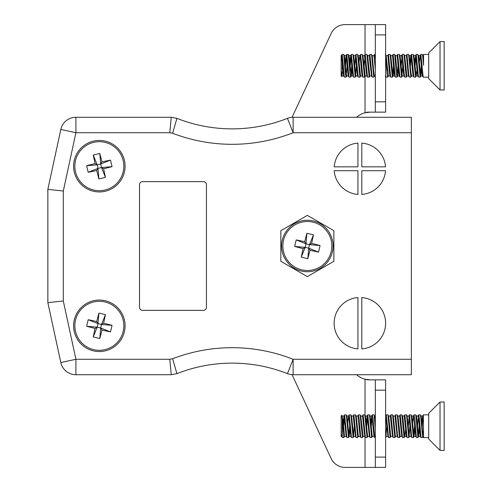<?xml version="1.0" encoding="UTF-8"?>
<svg xmlns="http://www.w3.org/2000/svg" width="492" height="492" viewBox="0 0 492 492"><rect width="100%" height="100%" fill="white"/><g stroke="black" fill="none" stroke-linecap="round" stroke-linejoin="round"><path stroke-width="0.74" d="M47.853 302.635L47.853 189.365L60.817 129.458L47.853 189.365L63.302 191.013L63.302 300.987L47.853 302.635L60.817 362.543A15.449 15.449 0 0 0 75.916 374.719A15.449 15.449 0 0 1 60.817 362.543L75.916 359.277L169.795 359.277L172.637 358.736L176.462 372.075M142.594 181.64A3.087 3.087 0 0 0 139.507 184.728L139.507 307.272A3.087 3.087 0 0 0 142.594 310.36L203.35 310.36A3.087 3.087 0 0 0 206.443 307.272L206.443 184.728A3.087 3.087 0 0 0 203.35 181.64L142.594 181.64M334.203 170.699A25.744 25.744 0 0 0 357.942 194.438L357.942 170.699L334.203 170.699M357.942 297.562A25.744 25.744 0 0 0 334.129 323.232A25.744 25.744 0 0 0 357.942 348.902L357.942 297.562M411.361 359.277L411.361 374.719L293.121 374.719A15.449 15.449 0 0 1 287.451 373.643L293.121 359.277L411.361 359.277L411.361 132.723L293.121 132.723L287.451 118.357A15.449 15.449 0 0 1 293.121 117.28L411.361 117.28L411.361 132.723M361.804 297.562L361.804 348.902A25.744 25.744 0 0 0 385.617 323.232A25.744 25.744 0 0 0 361.804 297.562M357.942 166.837L357.942 143.098A25.744 25.744 0 0 0 334.203 166.837L357.942 166.837M361.804 166.837L385.55 166.837A25.744 25.744 0 0 0 361.804 143.098L361.804 166.837M361.804 194.438A25.744 25.744 0 0 0 385.55 170.699L361.804 170.699L361.804 194.438M125.091 325.809A25.744 25.744 0 0 0 86.475 303.515A25.744 25.744 0 0 0 86.475 348.102A25.744 25.744 0 0 0 125.091 325.809M125.091 166.191A25.744 25.744 0 0 0 86.475 143.898A25.744 25.744 0 0 0 86.475 188.485A25.744 25.744 0 0 0 125.091 166.191M307.359 276.621L280.84 261.307L280.84 230.693L307.359 215.379L333.871 230.693L333.871 261.307L307.359 276.621M176.517 372.266L176.917 373.643L171.247 374.719L75.916 374.719L75.916 359.277L63.302 300.987M176.462 119.925L172.637 133.264L169.795 132.723L75.916 132.723L60.817 129.458A15.449 15.449 0 0 1 75.916 117.28L171.247 117.28L176.917 118.357L176.517 119.734M287.451 373.643A15.449 15.449 0 0 0 293.121 374.719A15.449 15.449 0 0 1 287.451 373.643A150.601 150.601 0 0 0 176.917 373.643L172.637 358.736A166.05 166.05 0 0 1 293.121 359.277L293.121 374.719A15.449 15.449 0 0 1 287.451 373.643A150.601 150.601 0 0 0 176.917 373.643M176.917 118.357A150.601 150.601 0 0 0 287.451 118.357A15.449 15.449 0 0 1 293.121 117.28L293.121 132.723A166.05 166.05 0 0 1 172.637 133.264L176.917 118.357A150.601 150.601 0 0 0 287.451 118.357M169.795 132.723L171.247 117.28M171.247 374.719L169.795 359.277M356.552 117.28A20.596 20.596 0 0 1 365.027 112.785L370.175 112.133M292.051 117.317L331.128 33.517A15.449 15.449 0 0 1 345.126 24.6L365.027 24.6L365.027 54.778M365.027 436.859L365.027 467.4L345.126 467.4A15.449 15.449 0 0 1 331.128 458.483L292.051 374.683M370.175 379.867L365.027 379.215A20.596 20.596 0 0 1 356.552 374.719M365.027 76.358L365.027 112.785L367.598 112.133L385.617 112.133L375.322 112.133L375.322 24.6L365.027 24.6M385.617 24.6L375.322 24.6L385.617 24.6L385.617 34.895L375.322 34.895M365.027 467.4L375.322 467.4L375.322 379.867L385.617 379.867L367.598 379.867L365.027 379.215L365.027 415.291M375.322 467.4L385.617 467.4L375.322 467.4M375.322 101.832L385.617 101.832L385.617 34.895M385.617 101.832L385.617 112.133M385.617 379.867L385.617 390.168L375.322 390.168M375.322 457.105L385.617 457.105L385.617 390.168M385.617 457.105L385.617 467.4M423.55 436.435L422.456 430.125L421.687 419.99L421.091 416.06L420.752 416.626M419.559 430.063L418.594 436.349L417.05 419.99L416.46 416.06L416.121 416.626M414.922 430.063L413.963 436.349L411.822 416.06L411.054 414.842L409.498 414.842L411.718 437.462L413.372 437.579L411.134 414.91M414.03 414.965L414.805 419.166L416.38 437.517L415.691 436.33L413.477 415.986L411.736 415.986L411.484 416.626M411.158 436.435L409.326 436.349L407.192 416.06L406.423 414.842L404.867 414.842L407.081 437.462L408.741 437.579L406.503 414.91M405.998 425.617L404.873 436.361L404.012 437.486L401.866 414.91L400.236 414.842L402.45 437.462L404.104 437.579M406.521 436.435L404.695 436.349L403.151 419.99L402.554 416.06L401.866 414.91M407.112 437.517L406.423 436.33L404.209 415.986L402.468 415.986L402.216 416.626M399.467 437.579L400.236 436.361L397.923 416.06L397.155 414.842L395.599 414.842L397.044 430.414L397.813 437.462L399.473 437.579L397.235 414.91M397.253 436.435L395.427 436.349L393.286 416.06L392.518 414.842L390.968 414.842L393.182 437.462L394.836 437.579L392.598 414.91M392.622 436.435L390.789 436.349L388.655 416.06L387.887 414.842L386.331 414.842L388.545 437.462L390.205 437.579M385.617 415.986L387.985 436.435L386.159 436.349L385.617 432.948M375.322 419.719L374.75 416.06L373.981 414.842L372.432 414.842M374.086 436.435L372.253 436.349L370.119 416.06L369.351 414.842L367.795 414.842L370.009 437.462L371.669 437.579L369.43 414.91M369.449 436.435L367.622 436.349L365.482 416.06L364.713 414.842L363.164 414.842L365.378 437.462L367.032 437.579L364.793 414.91M364.289 425.617L363.951 430.063M358.422 414.965L359.197 419.166L360.741 437.462L362.401 437.579L363.164 436.361L360.759 415.986L362.419 416.054L363.164 414.842M360.181 436.435L358.354 436.349L356.214 416.06L355.445 414.842L353.896 414.842L356.11 437.462L357.764 437.579L355.525 414.91M355.021 425.617L354.683 430.063M355.55 436.435L353.717 436.349L351.583 416.06L350.814 414.842L349.258 414.842L351.472 437.462L353.133 437.579L350.894 414.91M350.046 430.063L349.086 436.349L346.946 416.06L346.177 414.842L344.628 414.842L346.842 437.462L348.496 437.579L346.257 414.91M344.634 436.361L342.906 419.99L341.86 415.297L343.773 437.486L344.634 436.361M341.645 436.435L341.165 436.435L341.165 433.981L342.235 437.523L341.165 434.282M423.55 421.521L422.745 415.986L421.004 415.986M423.298 414.965L422.646 416.084L421.872 422.351M421.011 437.517L420.328 436.33L418.784 419.91L418.028 416.054L418.766 414.842L419.442 419.166L421.011 437.517L422.64 437.579L421.004 419.307L420.402 414.91L418.772 414.842M413.477 415.986L412.61 422.351M411.743 437.517L411.06 436.33L408.84 415.986L407.099 415.986M402.474 437.517L401.792 436.33L399.572 415.986L397.831 415.986M397.844 437.517L397.161 436.33L394.941 415.986L393.2 415.986M393.206 437.517L392.524 436.33L390.304 415.986L388.563 415.986M372.327 414.965L373.102 419.166L374.67 437.517L373.988 436.33L371.767 415.986L370.9 422.351M370.039 437.517L369.357 436.33L367.137 415.986L366.269 422.351M365.076 435.838L364.818 436.435L363.078 436.435M365.402 437.517L364.72 436.33L362.499 415.986M360.771 437.517L360.089 436.33L357.868 415.986L356.128 415.986M356.134 437.517L355.452 436.33L353.231 415.986L351.491 415.986M351.171 435.838L350.821 436.33L348.6 415.986L347.733 422.351M346.866 437.517L346.183 436.33L343.963 415.986L342.764 426.927M423.409 436.361L422.64 437.579M419.221 425.488L418.434 435.795M418.772 436.361L417.917 437.486L415.771 414.91L414.135 414.842M414.59 425.488L413.372 437.579M409.953 425.488L409.166 435.795M409.504 436.361L408.735 437.579M395.605 436.361L394.836 437.579M390.968 436.361L390.113 437.486L387.967 414.91M386.786 425.488L385.999 435.795M375.322 428.772L374.061 414.91M372.432 436.361L371.663 437.579M367.801 436.361L367.032 437.579M362.401 437.579L360.162 414.91L358.527 414.842M358.533 436.361L357.764 437.579M354.345 425.488L353.563 435.795M353.902 436.361L353.133 437.579M349.714 425.488L348.926 435.795M349.265 436.361L348.496 437.579M341.165 433.981L341.165 415.912L341.86 415.297M342.235 419.43L342.235 437.523L343.865 437.579M343.084 431.822L344.621 414.842M366.608 426.798L367.795 414.842M371.239 426.798L372.026 416.576M374.67 437.517L375.322 437.579M399.83 416.576L400.23 414.842M408.311 426.798L409.098 416.576M416.38 437.517L418.009 437.579M417.579 426.798L418.366 416.576M422.216 426.798L422.997 416.576M423.329 414.904L423.55 437.579L428.698 437.579M428.698 439.079L428.698 413.335L440.026 402.007L440.026 450.408L428.698 439.079M440.026 450.408L444.147 450.408L444.147 402.007L440.026 402.007M423.55 57.373L422.505 54.483L420.881 54.421L423.2 77.158M421.662 69.661L420.795 76.014L418.594 55.707L417.8 54.421L416.244 54.421L418.477 77.084L420.119 77.158L417.874 54.483M417.031 69.661L416.164 76.014L413.963 55.707L413.163 54.421L411.607 54.421L413.846 77.084L415.482 77.158L413.237 54.483M410.955 77.035L411.607 75.953L410.869 72.299L409.289 55.633L408.532 54.421L406.976 54.421L408.631 72.902L409.209 77.084L410.845 77.158L408.606 54.483M408.637 76.014L406.896 76.014L404.695 55.707L403.901 54.421L402.345 54.421L404.578 77.084L406.214 77.158L403.969 54.483M404 76.014L402.259 76.014L400.058 55.707L399.264 54.421L397.708 54.421L399.941 77.084L401.583 77.158L399.338 54.483M398.495 69.661L397.628 76.014L395.427 55.707L394.633 54.421M393.858 69.661L393.108 75.873L392.315 77.158L390.113 54.581L388.44 54.421L390.673 77.084L392.315 77.158M394.732 76.014L392.991 76.014L390.789 55.707L390.07 54.483M390.101 76.014L388.36 76.014L386.159 55.707L385.433 54.483M375.322 76.014L374.455 76.014L373.797 72.299L372.253 55.707L371.46 54.421L369.904 54.421L372.137 77.084L373.779 77.158L371.534 54.483M371.011 65.202L370.691 69.661M371.798 75.436L371.565 76.014L369.824 76.014L367.622 55.707L366.829 54.421L365.267 54.421L367.506 77.084L369.141 77.158L366.897 54.483M367.167 75.436L366.927 76.014L365.187 76.014L362.985 55.707L362.192 54.421L360.636 54.421L362.868 77.084L364.511 77.158L362.266 54.483M362.296 76.014L360.556 76.014L358.354 55.707L357.561 54.421L356.005 54.421L358.238 77.084L359.873 77.158L357.629 54.483M357.659 76.014L355.919 76.014L353.717 55.707L352.924 54.421L351.368 54.421L353.6 77.084L355.242 77.158L352.998 54.483M358.238 77.084L357.567 75.934L356.995 72.219L355.452 55.694L353.6 55.565L353.336 56.211M352.155 69.661L351.288 76.014L349.086 55.707L348.699 56.211M347.168 65.067L346.048 77.103L346.731 75.953L345.999 72.299L344.449 55.707L344.068 56.211M343.207 65.202L342.02 76.014L341.165 69.925L341.165 56.236L342.235 54.421L343.656 54.421L344.412 55.633M341.909 54.747L342.235 54.643L344.332 77.084L343.668 75.934L343.096 72.219L341.553 55.694L341.165 55.565L341.165 56.236M423.114 77.084L422.443 75.934L421.872 72.219L420.328 55.694L418.477 55.565M420.881 54.421L420.125 55.651L419.344 61.924M418.477 77.084L417.806 75.934L417.241 72.219L415.691 55.694L414.713 61.924M413.846 77.084L413.175 75.934L412.603 72.219L411.06 55.694L409.209 55.565M411.613 54.421L410.857 55.651L410.076 61.924M409.209 77.084L408.538 75.934L407.973 72.219L406.423 55.694L404.578 55.565M405.445 61.924L405.094 66.512M404.578 77.084L403.907 75.934L403.335 72.219L401.589 55.651L402.345 54.421M399.941 77.084L399.27 75.934L398.704 72.219L397.161 55.694L395.31 55.565M392.321 55.651L393.182 54.557L395.31 77.084L394.639 75.934L394.067 72.219L392.524 55.694L390.673 55.565M390.673 77.084L390.002 75.934L389.436 72.219L387.893 55.694L386.042 55.565M375.322 69.636L373.988 55.694L372.137 55.565M371.565 76.014L369.154 55.651L369.904 54.421M367.506 77.084L366.835 75.934L366.263 72.219L364.517 55.651L365.273 54.421M362.868 77.084L362.198 75.934L361.632 72.219L360.089 55.694L358.238 55.565M360.636 54.421L359.886 55.651L359.105 61.924M355.341 55.565L356.005 54.421M354.474 61.924L354.117 66.512M353.6 77.084L352.936 75.934L352.364 72.219L350.821 55.694L350.046 59.36L349.486 66.512M345.193 71.408L346.067 58.677L346.842 54.557L348.969 77.084L348.299 75.934L347.727 72.219L346.183 55.694L345.206 61.924M343.994 75.436L343.76 76.014L342.02 76.014M428.698 54.421L423.55 54.421L423.55 65.313L422.505 54.483M421.312 65.067L420.525 75.368M402.776 65.067L401.989 75.368M398.145 65.067L397.358 75.368M397.05 77.035L396.294 73.037L394.701 54.483M393.508 65.067L392.721 75.368M387.782 77.035L387.026 73.037L385.617 55.184M364.916 75.368L364.511 77.158M360.285 75.368L359.873 77.158M356.436 65.067L355.648 75.368M352.149 60.178L351.017 75.368M350.71 77.035L349.953 73.037L348.293 54.421M346.048 77.103L345.316 73.037L343.73 54.483M342.881 60.178L342.235 69.606L342.235 60.983M341.165 69.925L341.676 76.592L342.1 75.953M344.332 77.084L345.974 77.158M348.969 77.084L350.605 77.158M349.83 71.408L350.944 56.149M350.618 55.651L351.368 54.421M354.793 66.383L355.581 56.149M364.062 66.383L365.187 54.495M373.785 55.651L374.646 54.557L375.322 60.245M385.617 74.729L386.042 77.084L387.678 77.158M386.903 71.408L387.235 66.383M388.016 56.149L388.44 54.421M395.31 77.084L396.946 77.158M396.958 55.651L397.708 54.421M401.134 66.383L401.921 56.149M406.226 55.651L406.976 54.421M410.402 66.383L411.189 56.149M415.033 66.383L415.82 56.149M415.494 55.651L416.244 54.421M428.698 78.665L428.698 52.921L440.026 41.592L440.026 89.993L428.698 78.665M440.026 89.993L444.147 89.993L444.147 41.592L440.026 41.592M341.165 56.383L341.165 76.088L341.676 76.592M123.178 331.442A24.489 24.489 0 0 1 82.545 343.631A24.489 24.489 0 0 1 92.311 302.346A24.489 24.489 0 0 1 123.178 331.442M124.396 331.731A25.744 25.744 0 0 1 81.684 344.541A25.744 25.744 0 0 1 91.949 301.147A25.744 25.744 0 0 1 124.396 331.731A25.744 25.744 0 0 1 81.684 344.541A25.744 25.744 0 0 1 91.949 301.147A25.744 25.744 0 0 1 124.396 331.731M101.998 330.101L99.802 338.521L93.24 336.965L95.048 328.459L86.635 326.27L88.185 319.702L96.696 321.51L98.886 313.096L105.454 314.646L103.64 323.158L112.059 325.347L110.503 331.916L101.998 330.101L100.682 327.973L99.802 338.521M93.24 336.965L97.176 327.143L100.682 327.973L101.512 324.468L112.059 325.347M110.503 331.916L100.682 327.973M103.64 323.158L101.512 324.468L98.006 323.638L98.886 313.096M105.454 314.646L101.512 324.468M96.696 321.51L98.006 323.638L97.176 327.143L86.635 326.27M88.185 319.702L98.006 323.638M95.048 328.459L97.176 327.143M331.19 251.64A24.489 24.489 0 0 1 290.557 263.823A24.489 24.489 0 0 1 300.323 222.538A24.489 24.489 0 0 1 331.19 251.64M332.407 251.929A25.744 25.744 0 0 1 289.702 264.733A25.744 25.744 0 0 1 299.96 221.338A25.744 25.744 0 0 1 332.407 251.929A25.744 25.744 0 0 1 289.702 264.733A25.744 25.744 0 0 1 299.96 221.338A25.744 25.744 0 0 1 332.407 251.929M310.009 250.293L307.82 258.712L301.252 257.162L303.066 248.651L294.647 246.461L296.196 239.893L304.708 241.707L306.897 233.288L313.465 234.838L311.651 243.349L320.071 245.539L318.515 252.107L310.009 250.293L308.699 248.171L307.82 258.712M301.252 257.162L305.188 247.341L308.699 248.171L309.523 244.659L320.071 245.539M318.515 252.107L308.699 248.171M311.651 243.349L309.523 244.659L306.018 243.829L306.897 233.288M313.465 234.838L309.523 244.659M304.708 241.707L306.018 243.829L305.188 247.341L294.647 246.461M296.196 239.893L306.018 243.829M303.066 248.651L305.188 247.341M123.178 160.558A24.489 24.489 0 0 1 92.311 189.654A24.489 24.489 0 0 1 82.545 148.369A24.489 24.489 0 0 1 123.178 160.558M124.396 160.269A25.744 25.744 0 0 1 91.949 190.853A25.744 25.744 0 0 1 81.684 147.459A25.744 25.744 0 0 1 124.396 160.269A25.744 25.744 0 0 1 91.949 190.853A25.744 25.744 0 0 1 81.684 147.459A25.744 25.744 0 0 1 124.396 160.269M103.64 168.842L105.454 177.354L98.886 178.903L96.696 170.49L88.185 172.298L86.635 165.73L95.048 163.541L93.24 155.035L99.802 153.479L101.998 161.899L110.503 160.084L112.059 166.653L103.64 168.842L101.512 167.532L105.454 177.354M98.886 178.903L98.006 168.362L101.512 167.532L100.682 164.027L110.503 160.084M112.059 166.653L101.512 167.532M101.998 161.899L100.682 164.027L97.176 164.857L93.24 155.035M99.802 153.479L100.682 164.027M95.048 163.541L97.176 164.857L98.006 168.362L88.185 172.298M86.635 165.73L97.176 164.857M96.696 170.49L98.006 168.362M60.817 129.458A15.449 15.449 0 0 1 75.916 117.28L75.916 132.723L63.302 191.013M418.686 436.435L420.426 436.435M416.367 415.986L418.108 415.986M414.049 436.435L415.789 436.435M400.15 436.435L401.89 436.435M374.707 415.986L375.322 415.986M370.027 415.986L371.767 415.986M365.396 415.986L367.137 415.986M349.179 436.435L350.913 436.435M346.86 415.986L348.6 415.986M344.541 436.435L346.282 436.435M342.223 415.986L343.963 415.986M420.402 414.91L421.091 416.06M415.771 414.91L416.46 416.06M413.452 437.511L414.141 436.361M385.648 437.511L386.337 436.361M360.162 414.91L360.851 416.06M413.397 416.054L414.061 414.904M408.76 416.054L409.43 414.904M404.129 416.054L404.793 414.904M399.492 416.054L400.162 414.904M394.861 416.054L395.525 414.904M390.224 416.054L390.894 414.904M387.905 436.367L388.575 437.517M385.593 416.054L386.257 414.904M371.688 416.054L372.358 414.904M367.057 416.054L367.721 414.904M357.789 416.054L358.453 414.904M353.151 416.054L353.822 414.904M350.833 436.367L351.503 437.517M348.521 416.054L349.185 414.904M343.883 416.054L344.554 414.904M423.403 414.842L428.698 414.842M423.114 55.565L423.55 55.565M420.795 76.014L422.536 76.014M416.164 76.014L417.899 76.014M413.846 55.565L415.586 55.565M411.527 76.014L413.268 76.014M399.941 55.565L401.681 55.565M397.628 76.014L399.369 76.014M367.506 55.565L369.246 55.565M362.868 55.565L364.609 55.565M351.288 76.014L353.028 76.014M348.969 55.565L350.71 55.565M346.651 76.014L348.391 76.014M344.338 55.565L346.073 55.565M420.186 77.103L420.875 75.953M415.555 77.103L416.244 75.953M406.287 77.103L406.976 75.953M401.65 77.103L402.339 75.953M397.019 77.103L397.708 75.953M387.751 77.103L388.44 75.953M373.852 77.103L374.535 75.953M369.215 77.103L369.904 75.953M364.584 77.103L365.267 75.953M359.947 77.103L360.636 75.953M355.316 77.103L355.999 75.953M350.679 77.103L351.368 75.953M348.361 54.483L349.049 55.633M387.69 55.651L388.36 54.495M385.371 75.934L386.042 77.084M371.466 75.934L372.137 77.084M345.981 55.651L346.651 54.495M341.35 55.651L341.706 55.036M423.194 77.158L428.698 77.158M393.071 54.421L394.627 54.421M374.541 54.421L375.322 54.421M346.737 54.421L348.287 54.421"/></g></svg>
